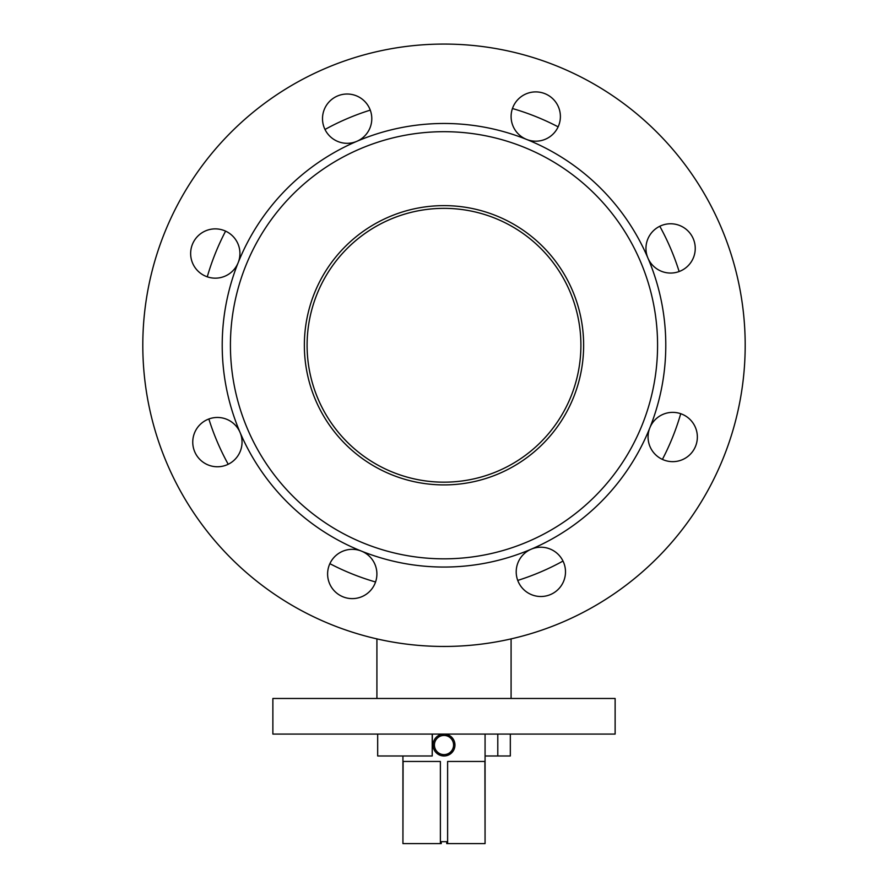 <?xml version="1.0" encoding="UTF-8"?>
<svg xmlns="http://www.w3.org/2000/svg" width="888" height="888" viewBox="0 0 888 888"><rect width="100%" height="100%" fill="white"/><g stroke="black" fill="none" stroke-linecap="round" stroke-linejoin="round"><path stroke-width="1.33" d="M512.443 108.525A246.431 246.431 0 0 1 558.13 126.851M659.795 226.262A246.431 246.431 0 0 1 679.142 271.528M680.73 413.708A246.431 246.431 0 0 1 662.404 459.396M370.263 110.123A246.431 246.431 0 0 0 324.997 129.47A24.642 24.642 0 0 1 324.275 109.49A24.642 24.642 0 0 0 356.832 141.325A221.789 221.789 0 0 0 238.162 262.693A24.642 24.642 0 0 0 224.464 230.647A24.642 24.642 0 0 0 192.419 244.344A24.642 24.642 0 0 0 206.105 276.39A24.642 24.642 0 0 0 238.162 262.693A221.789 221.789 0 0 0 240.06 432.423A24.642 24.642 0 0 0 194.528 432.933A24.642 24.642 0 0 0 208.225 464.99A24.642 24.642 0 0 0 240.06 432.434A221.789 221.789 0 0 0 531.168 549.206A24.642 24.642 0 0 0 531.679 594.738A24.642 24.642 0 0 0 563.003 561.061A246.431 246.431 0 0 1 517.737 580.408M375.125 583.15A24.642 24.642 0 0 0 361.427 551.104A24.642 24.642 0 0 0 329.381 564.801A24.642 24.642 0 0 0 343.079 596.847A24.642 24.642 0 0 0 375.557 581.995A246.431 246.431 0 0 1 329.87 563.669M228.205 464.258A246.431 246.431 0 0 1 208.858 419.003M207.27 276.812A246.431 246.431 0 0 1 225.596 231.135M432.212 734.076L432.212 755.977L377.678 755.977L377.678 734.076M510.323 734.076L510.323 755.977L497.791 755.977L497.791 734.076M485.07 755.977L497.791 755.977M432.212 755.977L432.367 734.076M565.256 734.076L272.871 734.076L272.871 698.479L615.129 698.479L615.129 734.076L565.256 734.076M444 482.173A136.907 136.907 0 0 1 307.093 345.266A136.907 136.907 0 0 1 444 208.358M317.471 397.535A136.907 136.907 0 0 0 496.281 471.794A136.907 136.907 0 0 0 570.529 292.985A136.907 136.907 0 0 0 391.719 218.726A136.907 136.907 0 0 0 317.471 397.535M454.956 745.032A10.956 10.956 0 0 1 444 755.977A10.956 10.956 0 0 1 433.044 745.032A10.956 10.956 0 0 1 444 734.076A10.956 10.956 0 0 1 454.956 745.032L454.734 742.834M453.102 738.938L451.748 737.284M450.094 735.93L446.153 734.287M437.917 735.919L439.771 734.92M441.858 734.287L443.989 734.076M448.196 734.909L449.639 735.641M403.085 843.6L440.381 843.6L440.381 761.46L403.085 761.46L402.93 843.6L402.93 755.977M440.381 843.6L441.258 843.6L441.258 841.68L446.742 841.68L446.742 843.6L447.619 843.6L447.619 761.46L484.915 761.46L485.07 843.6L485.07 734.076M433.044 745.032L433.255 747.174M433.888 749.239L434.898 751.115M436.252 752.769L439.793 755.144M441.858 755.766L444 755.977M446.142 755.766L453.102 751.126M454.112 749.228L454.745 747.174M447.619 843.6L484.915 843.6M434.421 745.032A9.579 9.579 0 0 0 444 754.611A9.579 9.579 0 0 0 453.579 745.032A9.579 9.579 0 0 0 444 735.442A9.579 9.579 0 0 0 434.421 745.032M245.776 265.745A213.575 213.575 0 0 0 364.491 543.478A213.575 213.575 0 0 0 642.224 424.775A213.575 213.575 0 0 0 523.509 147.042A213.575 213.575 0 0 0 245.776 265.745M563.725 581.041A24.642 24.642 0 0 0 531.168 549.206A221.789 221.789 0 0 0 649.838 427.838A24.642 24.642 0 0 0 663.536 459.884A24.642 24.642 0 0 0 695.582 446.187A24.642 24.642 0 0 0 681.895 414.141A24.642 24.642 0 0 0 649.838 427.838A221.789 221.789 0 0 0 647.94 258.097A24.642 24.642 0 0 0 693.473 257.587A24.642 24.642 0 0 0 679.775 225.541A24.642 24.642 0 0 0 647.94 258.097A221.789 221.789 0 0 0 526.573 139.416A24.642 24.642 0 0 0 558.619 125.719A24.642 24.642 0 0 0 544.921 93.673A24.642 24.642 0 0 0 512.876 107.37A24.642 24.642 0 0 0 526.573 139.416A221.789 221.789 0 0 0 356.832 141.325A24.642 24.642 0 0 0 356.321 95.793A24.642 24.642 0 0 0 324.275 109.49M164.458 233.122A301.199 301.199 0 0 0 331.868 624.808A301.199 301.199 0 0 0 723.542 457.398A301.199 301.199 0 0 0 556.132 65.723A301.199 301.199 0 0 0 164.458 233.122M573.604 397.247A139.649 139.649 0 0 0 495.992 215.662A139.649 139.649 0 0 0 314.396 293.273A139.649 139.649 0 0 0 392.008 474.869A139.649 139.649 0 0 0 573.604 397.247M511.088 638.894L511.088 698.479M376.912 638.894L376.912 698.479"/></g></svg>
